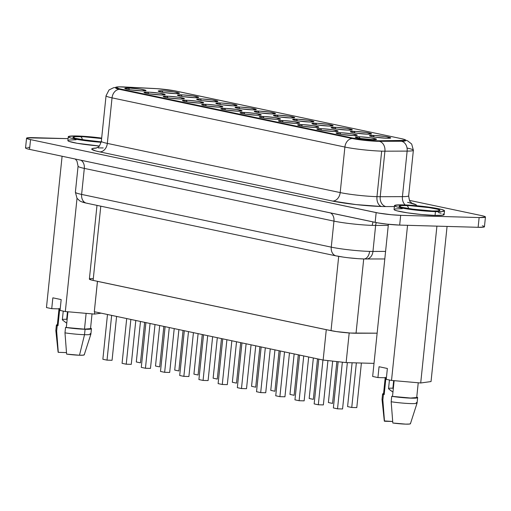<?xml version="1.0" encoding="UTF-8"?>
<svg xmlns="http://www.w3.org/2000/svg" width="511" height="511" viewBox="0 0 511 511"><rect width="100%" height="100%" fill="white"/><g stroke="black" fill="none" stroke-linecap="round" stroke-linejoin="round"><path stroke-width="0.77" d="M366.425 259.013A8.751 6.688 -90.2 0 0 372.953 251.444L375.636 225.421L388.271 225.389L375.636 225.421A27.358 2.434 -174.1 0 1 372.257 225.377A8.751 5.615 91.6 0 1 373.113 221.934A8.751 5.615 -88.4 0 0 372.257 225.377A27.358 2.434 -174.1 0 1 333.951 221.122A8.751 6.669 101.9 0 0 330.56 212.946A8.751 6.669 -78.1 0 1 333.951 221.122L331.262 247.145A27.358 2.434 5.9 0 0 369.574 251.399A8.751 5.615 91.6 0 1 363.832 258.975A8.751 5.615 91.6 0 1 363.129 258.898L360.121 258.77M78.081 166.132A27.358 2.434 -174.1 0 0 84.309 168.394A8.751 6.669 101.9 0 0 80.917 160.224A8.751 6.669 -78.1 0 1 84.309 168.394A27.358 2.434 -174.1 0 1 78.074 166.177L75.385 192.193A27.358 2.434 5.9 0 0 81.619 194.416L84.309 168.394L333.951 221.122L84.309 168.394L81.619 194.416L331.262 247.145L333.951 221.122A27.358 2.434 -174.1 0 0 372.257 225.377A27.358 2.434 -174.1 0 0 375.636 225.421A8.751 6.688 89.8 0 1 376.32 222.604A8.751 6.688 -90.2 0 0 375.636 225.421L372.953 251.444A27.358 2.434 -174.1 0 1 369.574 251.399A27.358 2.434 5.9 0 0 372.953 251.444L385.581 251.406L372.953 251.444A8.751 6.688 89.8 0 1 366.349 259.013A8.751 6.688 89.8 0 1 365.422 258.93M82.335 139.759A3.833 2.459 -88.4 0 0 80.297 136.609A20.517 1.827 5.9 0 0 75.852 138.519A20.517 1.827 5.9 0 0 101.261 141.86L80.406 139.458L75.334 138.385L72.977 137.101L75.264 136.648L83.612 136.75L101.625 138.538A20.517 1.827 5.9 0 0 80.297 136.609A3.833 2.459 91.6 0 1 82.252 139.171M77.346 135.99A25.167 2.236 -174.1 0 1 101.67 138.098L81.421 136.162L73.891 135.945L68.372 136.59L69.368 137.568L71.259 138.168L77.48 139.477L101.172 142.301A25.167 2.236 -174.1 0 1 68.263 136.769A25.167 2.236 -174.1 0 1 77.346 135.99M392.895 388.194L393.674 380.625L392.895 388.194L393.291 388.782L392.895 388.194A12.366 1.099 -174.1 0 1 393.355 388.207A12.366 1.099 5.9 0 0 392.895 388.194A12.366 1.099 5.9 0 0 388.564 388.437A12.366 1.099 -174.1 0 1 392.895 388.194M408.532 208.654A3.833 2.459 -88.4 0 0 406.494 205.505A20.517 1.827 5.9 0 0 403.76 207.811A20.517 1.827 5.9 0 0 432.498 210.998A3.833 2.459 -88.4 0 0 432.191 210.966A3.833 2.459 91.6 0 1 432.498 210.998L409.937 208.897L401.531 207.281L399.174 205.997L401.461 205.543L409.809 205.646L429.055 207.613L437.461 209.223L439.799 210.149L439.811 210.513L437.525 210.96L432.498 210.998A20.517 1.827 5.9 0 0 435.225 208.699A20.517 1.827 5.9 0 0 406.494 205.505A3.833 2.459 91.6 0 1 408.449 208.066M435.442 211.624A25.167 2.236 -174.1 0 1 408.723 209.178A25.167 2.236 -174.1 0 1 394.46 205.665A25.167 2.236 -174.1 0 1 403.543 204.885A25.167 2.236 -174.1 0 1 430.262 207.325A25.167 2.236 -174.1 0 1 444.532 210.839A25.167 2.236 -174.1 0 1 435.442 211.624L435.053 215.418L435.442 211.624L441.613 211.573L444.417 211.024L444.404 210.577L441.536 209.446L431.22 207.466L416.957 205.754L400.087 204.841L394.569 205.486L395.565 206.463L397.456 207.064L407.772 209.037L422.035 210.749L435.442 211.624M394.46 205.665L394.07 209.459A25.167 2.236 5.9 0 0 408.334 212.972A25.167 2.236 5.9 0 0 435.053 215.418L443.088 215.15L444.027 214.818L443.037 213.841M373.356 135.402A10.667 0.945 -174.1 0 1 385.109 136.501A10.667 0.945 -174.1 0 1 390.679 138.002A10.667 0.945 -174.1 0 1 386.878 138.257L375.151 137.159L370.775 136.322L369.555 135.658L375.08 135.472L385.09 136.494L390.679 137.817L386.878 138.257A10.667 0.945 -174.1 0 1 375.987 137.28A10.667 0.945 -174.1 0 1 369.542 135.817A10.667 0.945 -174.1 0 1 373.356 135.402L374.116 136.999L373.356 135.402M354.149 131.346A10.667 0.945 -174.1 0 1 365.902 132.438A10.667 0.945 -174.1 0 1 371.471 133.946A10.667 0.945 -174.1 0 1 367.671 134.201L355.937 133.103L351.568 132.266L350.348 131.595L355.873 131.416L365.882 132.438L371.471 133.754L367.671 134.201A10.667 0.945 -174.1 0 1 356.78 133.224A10.667 0.945 -174.1 0 1 350.329 131.761A10.667 0.945 -174.1 0 1 354.149 131.346L354.902 132.943L354.149 131.346M334.941 127.284A10.667 0.945 -174.1 0 1 346.688 128.382A10.667 0.945 -174.1 0 1 352.264 129.89A10.667 0.945 -174.1 0 1 348.464 130.145L336.73 129.047L332.361 128.21L331.134 127.539L336.666 127.36L346.675 128.382L352.258 129.698L348.464 130.145A10.667 0.945 -174.1 0 1 337.567 129.168A10.667 0.945 -174.1 0 1 331.122 127.705A10.667 0.945 -174.1 0 1 334.941 127.284L335.695 128.887L334.941 127.284M315.734 123.228A10.667 0.945 -174.1 0 1 327.481 124.326A10.667 0.945 -174.1 0 1 333.057 125.834A10.667 0.945 -174.1 0 1 329.256 126.083L317.523 124.991L313.154 124.154L311.927 123.483L317.459 123.304L327.462 124.326L333.051 125.642L329.256 126.083A10.667 0.945 -174.1 0 1 318.359 125.112A10.667 0.945 -174.1 0 1 311.914 123.649A10.667 0.945 -174.1 0 1 315.734 123.228L316.488 124.831L315.734 123.228M296.527 119.172A10.667 0.945 -174.1 0 1 308.274 120.27A10.667 0.945 -174.1 0 1 313.843 121.778A10.667 0.945 -174.1 0 1 310.043 122.027L298.315 120.935L293.94 120.098L292.72 119.427L298.252 119.242L308.254 120.27L313.843 121.586L310.043 122.027A10.667 0.945 -174.1 0 1 299.152 121.056A10.667 0.945 -174.1 0 1 292.707 119.593A10.667 0.945 -174.1 0 1 296.527 119.172L297.281 120.768L296.527 119.172M277.313 115.116A10.667 0.945 -174.1 0 1 289.066 116.214A10.667 0.945 -174.1 0 1 294.636 117.722A10.667 0.945 -174.1 0 1 290.836 117.971L279.108 116.878L274.733 116.035L273.513 115.371L279.044 115.186L289.047 116.208L294.636 117.53L290.836 117.971A10.667 0.945 -174.1 0 1 279.945 117A10.667 0.945 -174.1 0 1 273.5 115.537A10.667 0.945 -174.1 0 1 277.313 115.116L278.073 116.712L277.313 115.116M258.106 111.059A10.667 0.945 -174.1 0 1 269.859 112.158A10.667 0.945 -174.1 0 1 275.429 113.666A10.667 0.945 -174.1 0 1 271.628 113.915L259.895 112.822L255.526 111.979L254.306 111.315L259.831 111.13L269.84 112.152L275.429 113.474L271.628 113.915A10.667 0.945 -174.1 0 1 260.738 112.944A10.667 0.945 -174.1 0 1 254.286 111.481A10.667 0.945 -174.1 0 1 258.106 111.059L258.86 112.656L258.106 111.059M238.899 107.003A10.667 0.945 -174.1 0 1 250.645 108.102A10.667 0.945 -174.1 0 1 256.222 109.603A10.667 0.945 -174.1 0 1 252.421 109.859L240.687 108.76L236.318 107.923L235.092 107.259L240.624 107.074L250.633 108.096L256.215 109.418L252.421 109.859A10.667 0.945 -174.1 0 1 241.524 108.881A10.667 0.945 -174.1 0 1 235.079 107.419A10.667 0.945 -174.1 0 1 238.899 107.003L239.653 108.6L238.899 107.003M219.692 102.947A10.667 0.945 -174.1 0 1 231.438 104.04A10.667 0.945 -174.1 0 1 237.015 105.547A10.667 0.945 -174.1 0 1 233.214 105.803L221.48 104.704L217.111 103.867L215.885 103.196L221.416 103.018L231.419 104.04L237.008 105.355L233.214 105.803A10.667 0.945 -174.1 0 1 222.317 104.825A10.667 0.945 -174.1 0 1 215.872 103.363A10.667 0.945 -174.1 0 1 219.692 102.947L220.445 104.544L219.692 102.947M200.484 98.885A10.667 0.945 -174.1 0 1 212.231 99.984A10.667 0.945 -174.1 0 1 217.801 101.491A10.667 0.945 -174.1 0 1 214.007 101.746L202.273 100.648L197.898 99.811L196.678 99.14L202.209 98.962L212.212 99.984L217.801 101.299L214.007 101.746A10.667 0.945 -174.1 0 1 203.11 100.769A10.667 0.945 -174.1 0 1 196.665 99.306A10.667 0.945 -174.1 0 1 200.484 98.885L201.238 100.488L200.484 98.885M181.271 94.829A10.667 0.945 -174.1 0 1 193.024 95.927A10.667 0.945 -174.1 0 1 198.594 97.435A10.667 0.945 -174.1 0 1 194.793 97.684L183.066 96.592L178.69 95.755L177.47 95.084L183.002 94.905L193.005 95.927L198.594 97.243L194.793 97.684A10.667 0.945 -174.1 0 1 183.903 96.713A10.667 0.945 -174.1 0 1 177.458 95.25A10.667 0.945 -174.1 0 1 181.271 94.829L182.031 96.426L181.271 94.829M162.064 90.773A10.667 0.945 -174.1 0 1 173.817 91.871A10.667 0.945 -174.1 0 1 179.387 93.379A10.667 0.945 -174.1 0 1 175.586 93.628L163.859 92.536L159.483 91.699L158.263 91.028L163.788 90.843L173.797 91.871L179.387 93.187L175.586 93.628A10.667 0.945 -174.1 0 1 164.695 92.657A10.667 0.945 -174.1 0 1 158.244 91.194A10.667 0.945 -174.1 0 1 162.064 90.773L162.817 92.37L162.064 90.773M359.131 136.756A10.667 0.945 -174.1 0 1 370.884 137.855A10.667 0.945 -174.1 0 1 376.454 139.362A10.667 0.945 -174.1 0 1 372.653 139.612L360.926 138.519L356.55 137.676L355.33 137.012L360.862 136.827L370.865 137.849L376.454 139.171L372.653 139.612A10.667 0.945 -174.1 0 1 361.762 138.641A10.667 0.945 -174.1 0 1 355.317 137.178A10.667 0.945 -174.1 0 1 359.131 136.756L359.891 138.353L359.131 136.756M339.924 132.7A10.667 0.945 -174.1 0 1 351.677 133.799A10.667 0.945 -174.1 0 1 357.246 135.3A10.667 0.945 -174.1 0 1 353.446 135.556L341.718 134.457L337.343 133.62L336.123 132.956L341.648 132.771L351.657 133.793L357.246 135.115L353.446 135.556A10.667 0.945 -174.1 0 1 342.555 134.578A10.667 0.945 -174.1 0 1 336.11 133.116A10.667 0.945 -174.1 0 1 339.924 132.7L340.677 134.297L339.924 132.7M320.716 128.644A10.667 0.945 -174.1 0 1 332.469 129.737A10.667 0.945 -174.1 0 1 338.039 131.244A10.667 0.945 -174.1 0 1 334.239 131.499L322.505 130.401L318.136 129.564L316.916 128.893L322.441 128.715L332.45 129.737L338.033 131.052L334.239 131.499A10.667 0.945 -174.1 0 1 323.348 130.522A10.667 0.945 -174.1 0 1 316.897 129.059A10.667 0.945 -174.1 0 1 320.716 128.644L321.47 130.241L320.716 128.644M301.509 124.582A10.667 0.945 -174.1 0 1 313.256 125.68A10.667 0.945 -174.1 0 1 318.832 127.188A10.667 0.945 -174.1 0 1 315.031 127.443L303.298 126.345L298.929 125.508L297.702 124.837L303.234 124.658L313.243 125.68L318.826 126.996L315.031 127.443A10.667 0.945 -174.1 0 1 304.134 126.466A10.667 0.945 -174.1 0 1 297.689 125.003A10.667 0.945 -174.1 0 1 301.509 124.582L302.263 126.185L301.509 124.582M282.302 120.526A10.667 0.945 -174.1 0 1 294.049 121.624A10.667 0.945 -174.1 0 1 299.625 123.132A10.667 0.945 -174.1 0 1 295.824 123.381L284.09 122.289L279.721 121.452L278.495 120.781L284.027 120.602L294.029 121.624L299.618 122.94L295.824 123.381A10.667 0.945 -174.1 0 1 284.927 122.41A10.667 0.945 -174.1 0 1 278.482 120.947A10.667 0.945 -174.1 0 1 282.302 120.526L283.056 122.129L282.302 120.526M263.088 116.47A10.667 0.945 -174.1 0 1 274.841 117.568A10.667 0.945 -174.1 0 1 280.411 119.076A10.667 0.945 -174.1 0 1 276.611 119.325L264.883 118.233L260.508 117.396L259.288 116.725L264.819 116.54L274.822 117.568L280.411 118.884L276.611 119.325A10.667 0.945 -174.1 0 1 265.72 118.354A10.667 0.945 -174.1 0 1 259.275 116.891A10.667 0.945 -174.1 0 1 263.088 116.47L263.848 118.067L263.088 116.47M243.881 112.414A10.667 0.945 -174.1 0 1 255.634 113.512A10.667 0.945 -174.1 0 1 261.204 115.02A10.667 0.945 -174.1 0 1 257.403 115.269L245.676 114.177L241.301 113.333L240.081 112.669L245.606 112.484L255.615 113.506L261.204 114.828L257.403 115.269A10.667 0.945 -174.1 0 1 246.513 114.298A10.667 0.945 -174.1 0 1 240.068 112.835A10.667 0.945 -174.1 0 1 243.881 112.414L244.641 114.01L243.881 112.414M224.674 108.358A10.667 0.945 -174.1 0 1 236.427 109.456A10.667 0.945 -174.1 0 1 241.997 110.964A10.667 0.945 -174.1 0 1 238.196 111.213L226.462 110.121L222.093 109.277L220.873 108.613L226.399 108.428L236.408 109.45L241.997 110.772L238.196 111.213A10.667 0.945 -174.1 0 1 227.306 110.242A10.667 0.945 -174.1 0 1 220.854 108.779A10.667 0.945 -174.1 0 1 224.674 108.358L225.428 109.954L224.674 108.358M205.467 104.301A10.667 0.945 -174.1 0 1 217.213 105.4A10.667 0.945 -174.1 0 1 222.79 106.901A10.667 0.945 -174.1 0 1 218.989 107.157L207.255 106.058L202.886 105.221L201.66 104.557L207.191 104.372L217.201 105.394L222.783 106.716L218.989 107.157A10.667 0.945 -174.1 0 1 208.092 106.179A10.667 0.945 -174.1 0 1 201.647 104.717A10.667 0.945 -174.1 0 1 205.467 104.301L206.22 105.898L205.467 104.301M186.26 100.245A10.667 0.945 -174.1 0 1 198.006 101.338A10.667 0.945 -174.1 0 1 203.582 102.845A10.667 0.945 -174.1 0 1 199.782 103.101L188.048 102.002L183.679 101.165L182.453 100.495L187.984 100.316L197.987 101.338L203.576 102.654L199.782 103.101A10.667 0.945 -174.1 0 1 188.885 102.123A10.667 0.945 -174.1 0 1 182.44 100.661A10.667 0.945 -174.1 0 1 186.26 100.245L187.013 101.842L186.26 100.245M167.052 96.183A10.667 0.945 -174.1 0 1 178.799 97.282A10.667 0.945 -174.1 0 1 184.369 98.789A10.667 0.945 -174.1 0 1 180.575 99.045L168.841 97.946L164.465 97.109L163.245 96.438L168.777 96.26L178.78 97.282L184.369 98.597L180.575 99.045A10.667 0.945 -174.1 0 1 169.678 98.067A10.667 0.945 -174.1 0 1 163.233 96.605A10.667 0.945 -174.1 0 1 167.052 96.183L167.806 97.786L167.052 96.183M147.839 92.127A10.667 0.945 -174.1 0 1 159.592 93.226A10.667 0.945 -174.1 0 1 165.162 94.733A10.667 0.945 -174.1 0 1 161.361 94.982L149.634 93.89L145.258 93.053L144.038 92.382L149.57 92.204L159.573 93.226L165.162 94.541L161.361 94.982A10.667 0.945 -174.1 0 1 150.47 94.011A10.667 0.945 -174.1 0 1 144.025 92.548A10.667 0.945 -174.1 0 1 147.839 92.127L148.599 93.724L147.839 92.127M128.631 88.071A10.667 0.945 -174.1 0 1 140.384 89.169A10.667 0.945 -174.1 0 1 145.954 90.677A10.667 0.945 -174.1 0 1 142.154 90.926L130.42 89.834L126.051 88.997L124.831 88.326L130.356 88.141L140.365 89.169L145.954 90.485L142.154 90.926A10.667 0.945 -174.1 0 1 131.263 89.955A10.667 0.945 -174.1 0 1 124.812 88.492A10.667 0.945 -174.1 0 1 128.631 88.071L129.385 89.668L128.631 88.071M405.332 140.378L405.376 139.835L401.627 138.717L174.219 90.722L157.088 88.684L118.935 86.857L115.722 87.49L119.702 88.837L352.558 138.021L364.337 139.79L377.08 140.742A17.508 1.559 5.9 0 0 379.239 140.774L405.332 140.378A17.508 1.559 -174.1 0 1 401.403 141.253L379.188 141.317L379.239 140.774A17.508 1.559 -174.1 0 1 377.08 140.742L377.022 141.285A17.508 1.559 5.9 0 0 379.188 141.317A8.751 6.688 89.8 0 1 384.917 151.179A26.259 2.331 -174.1 0 1 381.672 151.135L376.971 196.665A8.751 5.615 -88.4 0 0 381.621 206.508A35.016 3.111 -174.1 0 1 332.578 201.066A8.751 6.669 101.9 0 0 340.192 192.583A26.259 2.331 5.9 0 0 376.971 196.665A26.259 2.331 5.9 0 0 380.21 196.709L384.917 151.179L380.21 196.709L402.432 196.646L407.139 151.109L384.917 151.179L407.139 151.109L402.432 196.646A26.259 2.331 5.9 0 0 408.666 195.783C409.266 200.127 409.905 202.209 410.576 202.043L412.671 203.742M390.276 390.18L388.532 388.743L389.439 379.999L388.532 388.743L392.084 391.49L390.276 390.18M392.959 392.014L392.084 391.49L392.959 392.014M66.698 319.298A12.366 1.099 5.9 0 0 62.368 319.541A12.366 1.099 -174.1 0 1 66.698 319.298A12.366 1.099 -174.1 0 1 67.158 319.311A12.366 1.099 5.9 0 0 66.698 319.298L67.478 311.729L66.698 319.298M62.336 319.848L63.243 311.103L62.336 319.848L65.868 322.582L62.534 320.014M90.051 333.568A17.617 1.565 -174.1 0 1 90.875 334.175A17.617 1.565 -174.1 0 1 84.519 334.692L79.492 355.234L66.615 354.11L64.98 332.859L65.542 327.436L66.315 327.462L67.937 311.767L66.315 327.462A16.684 1.482 5.9 0 0 84.494 329.148L86.123 313.358L84.494 329.148L65.542 327.436L64.98 332.859L66.615 354.11A13.133 1.169 5.9 0 0 79.492 355.234L84.519 334.692A17.617 1.565 -174.1 0 1 64.98 332.859A17.617 1.565 5.9 0 0 84.519 334.692L85.081 329.269A17.617 1.565 -174.1 0 1 65.542 327.436L85.081 329.269L90.728 329.084L91.437 328.694L90.613 328.145A17.617 1.565 -174.1 0 1 91.437 328.726A17.617 1.565 -174.1 0 1 85.081 329.269L84.519 334.692A17.617 1.565 5.9 0 0 90.881 334.143L91.437 328.726M56.389 325.105L55.833 330.521A17.617 1.565 5.9 0 0 56.657 331.102L57.219 325.679A17.617 1.565 -174.1 0 1 56.389 325.105A17.617 1.565 -174.1 0 1 57.366 324.696L56.395 325.137L57.992 325.705L59.73 308.9L51.732 308.67L46.463 307.558L51.732 308.67L52.85 297.83L61.173 299.587L60.055 310.433L65.325 311.544L94.509 314.093L101.184 313.166L94.509 314.093L94.746 311.806L94.509 314.093L65.325 311.544L60.055 310.433L61.173 299.587L52.85 297.83L51.732 308.67L59.73 308.9L57.992 325.705L57.315 325.207M46.463 307.558L62.099 156.251L46.463 307.558M77.02 198.332L65.325 311.544L77.02 198.332M90.517 328.624L84.494 329.148A16.684 1.482 5.9 0 0 90.517 328.63L92.037 313.875M84.053 354.602L84.174 354.921L83.414 355.139L79.492 355.234A13.133 1.169 5.9 0 0 84.226 354.845L90.875 334.175M59.052 308.395L57.315 325.2A16.684 1.482 5.9 0 0 57.992 325.705L57.219 325.679L56.657 331.102L58.292 352.347L66.487 352.584L58.292 352.347L56.657 331.102A17.617 1.565 -174.1 0 1 55.833 330.553L58.107 352.149A13.133 1.169 5.9 0 0 58.292 352.347L58.165 352.028M66.762 323.118L65.868 322.582L66.762 323.118M372.66 376.454L377.929 377.565L385.926 377.795L377.929 377.565L372.66 376.454L388.386 224.291L372.66 376.454M383.563 393.598L382.592 394.032L383.416 394.575L384.189 394.601L383.512 394.102A16.684 1.482 5.9 0 0 384.189 394.601L385.926 377.795L384.189 394.601L383.416 394.575A17.617 1.565 -174.1 0 1 382.586 394A17.617 1.565 -174.1 0 1 383.563 393.598M384.361 420.93L392.684 421.479L384.489 421.243L382.854 399.998L383.416 394.575L382.854 399.998A17.617 1.565 -174.1 0 1 382.03 399.449L384.304 421.045A13.133 1.169 5.9 0 0 384.489 421.243L382.854 399.998A17.617 1.565 5.9 0 1 382.03 399.417L382.586 394M484.351 226.584L483.713 227.127L478.124 227.306L399.672 225.089L386.929 224.137L377.578 222.834L29.542 149.372L26.317 148.503L25.627 147.826L26.285 147.59M27.575 147.443L29.466 147.379M482.358 225.792L483.674 226.213M96.994 205.384L89.374 279.076A16.416 1.456 5.9 0 0 93.117 280.405L100.788 206.182L93.117 280.405L97.48 281.325L91.328 279.983L89.451 278.955M90.064 278.738L93.047 278.54M399.672 225.089L400.681 215.335A17.508 1.559 -174.1 0 1 376.16 212.608L375.157 222.368A17.508 1.559 5.9 0 0 399.672 225.089L478.124 227.306A17.508 1.559 5.9 0 0 484.441 226.763L485.45 217.009A17.508 1.559 -174.1 0 1 479.133 217.552L478.124 227.306L479.133 217.552L400.681 215.335L399.672 225.089M485.45 217.009A17.508 1.559 -174.1 0 0 481.458 215.585L409.49 200.389L481.458 215.585L484.683 216.453L485.373 217.13L479.133 217.552L400.681 215.335L391.356 214.729L378.587 213.074L30.551 139.612L29.542 149.372L375.157 222.368L376.16 212.608L30.551 139.612A17.508 1.559 -174.1 0 1 26.559 138.194A17.508 1.559 -174.1 0 1 32.876 137.651L68.072 138.647L27.287 137.836L26.649 138.379L30.551 139.612L29.542 149.372A17.508 1.559 5.9 0 1 25.55 147.954L26.559 138.194M76.088 139.765L68.921 140.046M67.982 140.384L68.972 141.362L77.091 143.272L99.281 145.98A25.167 2.236 5.9 0 1 67.874 140.563L68.263 136.769M441.14 213.24L438.4 212.595M402.285 208.66L395.118 208.942M394.179 209.28L395.169 210.257L397.066 210.858L407.376 212.832L421.645 214.543L435.053 215.418A25.167 2.236 5.9 0 0 444.136 214.633L444.532 210.839M415.903 205.837L416.478 205.352L415.992 204.758L408.493 202.516A8.751 6.669 -78.1 0 1 407.586 202.407M103.228 147.928L98.189 147.915M95.787 148.241L98.195 147.002C98.821 147.309 99.869 145.392 101.344 141.266A26.259 2.331 5.9 0 0 107.329 143.399L340.192 192.583L344.893 147.047L112.037 97.863L107.329 143.399L112.037 97.863A26.259 2.331 -174.1 0 1 106.052 95.736L101.344 141.266A26.259 2.331 5.9 0 0 107.329 143.399A8.751 6.669 -78.1 0 1 99.722 151.882A35.016 3.111 -174.1 0 1 96.56 147.979L92.312 148.56L91.763 149.186L95.557 150.886L99.722 151.882L332.578 201.066L356.135 204.598L381.621 206.508A35.016 3.111 5.9 0 0 385.946 206.572L394.371 206.546L385.946 206.572A8.751 6.688 89.8 0 1 380.21 196.709L402.432 196.646A26.259 2.331 5.9 0 0 408.666 195.783L413.373 150.253A26.259 2.331 -174.1 0 1 407.139 151.109A26.259 2.331 5.9 0 0 413.373 150.253A26.259 2.331 -174.1 0 0 407.388 148.12M340.192 192.583A26.259 2.331 5.9 0 0 376.971 196.665L381.672 151.135A26.259 2.331 -174.1 0 1 344.893 147.047L340.192 192.583A8.751 6.669 -78.1 0 1 332.578 201.066L99.722 151.882A8.751 6.669 101.9 0 0 107.329 143.399L340.192 192.583M411.981 203.327A35.016 3.111 -174.1 0 1 416.216 205.69M405.166 204.943A8.751 6.688 89.8 0 1 402.432 196.646A8.751 6.688 -90.2 0 0 405.166 204.943M376.971 196.665A26.259 2.331 5.9 0 0 380.21 196.709A8.751 6.688 -90.2 0 0 385.946 206.572A35.016 3.111 -174.1 0 1 381.621 206.508A8.751 5.615 91.6 0 1 376.971 196.665M106.052 95.723A26.259 2.331 5.9 0 0 112.037 97.863L344.893 147.047A26.259 2.331 5.9 0 0 381.672 151.135A26.259 2.331 5.9 0 0 384.917 151.179A8.751 6.688 -90.2 0 0 379.188 141.317L379.239 140.774L401.461 140.71L401.403 141.253A8.751 6.688 89.8 0 1 407.139 151.109A8.751 6.688 -90.2 0 0 401.403 141.253L379.188 141.317A17.508 1.559 -174.1 0 1 377.022 141.285A17.508 1.559 -174.1 0 1 352.501 138.564L119.644 89.38A17.508 1.559 -174.1 0 1 115.952 87.72M112.037 97.863A8.751 6.669 -78.1 0 1 119.644 89.38A8.751 6.669 101.9 0 0 112.037 97.863M344.893 147.047A8.751 6.669 -78.1 0 1 352.501 138.564A8.751 6.669 101.9 0 0 344.893 147.047M106.052 95.736L109.035 89.949L113.519 87.745L115.71 87.426L115.652 87.962A17.508 1.559 5.9 0 0 119.644 89.38L119.702 88.837L352.558 138.021L352.501 138.564A17.508 1.559 5.9 0 0 377.022 141.285L377.08 140.742A17.508 1.559 -174.1 0 1 352.558 138.021L352.501 138.564L119.644 89.38L119.702 88.837A17.508 1.559 -174.1 0 1 115.71 87.419A17.508 1.559 -174.1 0 1 124.531 86.979L154.328 88.512A17.508 1.559 -174.1 0 1 176.346 91.137L401.627 138.717A17.508 1.559 -174.1 0 1 405.619 140.135A17.508 1.559 -174.1 0 1 401.461 140.71L401.403 141.253A17.508 1.559 5.9 0 0 405.562 140.678L405.619 140.135L407.682 140.895L411.674 144.032L413.373 150.253M85.222 202.752L83.204 201.845L83.497 201.513M356.774 258.553L349.588 257.883M342.67 256.988L337.075 256.005A8.751 6.669 -78.1 0 1 336.161 255.896A8.751 6.669 -78.1 0 1 331.262 247.145A8.751 6.669 101.9 0 0 336.091 255.883M377.137 333.172L350.399 333.038L336.596 331.613L326.663 329.736L331.026 330.655L338.697 256.388L331.026 330.655A16.416 1.456 5.9 0 0 356.039 333.236L363.711 258.975L356.039 333.236L377.137 333.172M97.48 281.325L326.663 329.736L97.441 281.357L326.28 329.691L323.144 360.044L326.28 329.691L97.441 281.357L94.305 311.716L97.48 281.325M374.014 363.385L346.132 362.599L349.192 332.961L346.132 362.599L323.144 360.044L94.305 311.716L323.144 360.044L346.132 362.599L374.014 363.385M338.148 361.711L333.37 407.95L338.148 361.711M342.562 408.972L347.352 362.631L342.562 408.972L337.528 408.826L342.351 362.178L337.528 408.826L333.37 407.95L337.528 408.826L342.562 408.972M318.787 359.124L314.156 403.894L318.787 359.124M323.354 404.91L327.934 360.581L323.354 404.91L318.321 404.769L322.946 360.006L318.321 404.769L314.156 403.894L318.321 404.769L323.354 404.91M299.574 355.068L294.949 399.832L299.574 355.068M304.147 400.854L308.676 356.991L304.147 400.854L299.114 400.713L303.738 355.95L299.114 400.713L294.949 399.832L299.114 400.713L304.147 400.854M280.367 351.012L275.742 395.776L280.367 351.012M284.934 396.798L289.469 352.935L284.934 396.798L279.9 396.657L284.531 351.894L279.9 396.657L275.742 395.776L279.9 396.657L284.934 396.798M261.159 346.956L256.535 391.72L261.159 346.956M265.726 392.742L270.262 348.879L265.726 392.742L260.693 392.601L265.318 347.831L260.693 392.601L256.535 391.72L260.693 392.601L265.726 392.742M241.952 342.9L237.328 387.664L241.952 342.9M246.519 388.686L251.054 344.823L246.519 388.686L241.486 388.545L246.11 343.775L241.486 388.545L237.328 387.664L241.486 388.545L246.519 388.686M222.745 338.844L218.114 383.608L222.745 338.844M227.312 384.63L231.847 340.76L227.312 384.63L222.279 384.483L226.903 339.719L222.279 384.483L218.114 383.608L222.279 384.483L227.312 384.63M203.531 334.782L198.907 379.552L203.531 334.782M208.105 380.567L212.633 336.704L208.105 380.567L203.071 380.427L207.696 335.663L203.071 380.427L198.907 379.552L203.071 380.427L208.105 380.567M184.324 330.726L179.7 375.489L184.324 330.726M188.898 376.511L193.426 332.648L188.898 376.511L183.858 376.371L188.489 331.607L183.858 376.371L179.7 375.489L183.858 376.371L188.898 376.511M165.117 326.67L160.492 371.433L165.117 326.67M169.684 372.455L174.219 328.592L169.684 372.455L164.651 372.315L169.275 327.551L164.651 372.315L160.492 371.433L164.651 372.315L169.684 372.455M145.91 322.613L141.285 367.377L145.91 322.613M150.477 368.399L155.012 324.536L150.477 368.399L145.443 368.259L150.068 323.495L145.443 368.259L141.285 367.377L145.443 368.259L150.477 368.399M126.702 318.557L122.072 363.321L126.702 318.557M131.27 364.343L135.805 320.48L131.27 364.343L126.236 364.202L130.861 319.432L126.236 364.202L122.072 363.321L126.236 364.202L131.27 364.343M107.489 314.501L102.864 359.265L107.489 314.501M112.062 360.287L116.591 316.424L112.062 360.287L107.029 360.14L111.654 315.376L107.029 360.14L102.864 359.265L107.029 360.14L112.062 360.287M352.117 362.765L347.589 406.596L352.117 362.765M356.787 407.612L361.392 363.034L356.787 407.612L351.753 407.471L356.359 362.887L351.753 407.471L347.589 406.596L351.753 407.471L356.787 407.612M332.667 361.105L328.381 402.534L332.667 361.105M332.546 403.415L336.87 361.571L332.546 403.415L328.381 402.534L332.546 403.415M313.358 357.981L309.174 398.478L313.358 357.981M313.332 399.359L317.523 358.856L313.332 399.359L309.174 398.478L313.332 399.359M294.151 353.925L289.967 394.422L294.151 353.925M294.125 395.303L298.309 354.8L294.125 395.303L289.967 394.422L294.125 395.303M274.944 349.869L270.76 390.366L274.944 349.869M274.918 391.247L279.102 350.744L274.918 391.247L270.76 390.366L274.918 391.247M255.736 345.806L251.546 386.31L255.736 345.806M255.711 387.185L259.895 346.688L255.711 387.185L251.546 386.31L255.711 387.185M236.523 341.75L232.339 382.254L236.523 341.75M236.504 383.129L240.687 342.632L236.504 383.129L232.339 382.254L236.504 383.129M217.316 337.694L213.132 378.197L217.316 337.694M217.29 379.073L221.48 338.576L217.29 379.073L213.132 378.197L217.29 379.073M198.108 333.638L193.925 374.135L198.108 333.638M198.083 375.017L202.267 334.52L198.083 375.017L193.925 374.135L198.083 375.017M178.901 329.582L174.717 370.079L178.901 329.582M178.876 370.96L183.059 330.457L178.876 370.96L174.717 370.079L178.876 370.96M159.694 325.526L155.504 366.023L159.694 325.526M159.668 366.904L163.852 326.401L159.668 366.904L155.504 366.023L159.668 366.904M140.48 321.47L136.296 361.967L140.48 321.47M140.461 362.842L144.645 322.345L140.461 362.842L136.296 361.967L140.461 362.842M391.522 380.44L420.706 382.988L431.035 381.557L447.068 226.43L431.035 381.557L420.706 382.988L436.918 226.143L420.706 382.988L391.522 380.44L407.548 225.313L391.522 380.44L386.252 379.328L391.522 380.44M386.252 379.328L387.37 368.482L379.047 366.726L377.929 377.565L379.047 366.726L387.37 368.482L386.252 379.328M416.248 402.464A17.617 1.565 -174.1 0 1 417.072 403.07A17.617 1.565 -174.1 0 1 391.177 401.755L391.739 396.332L392.512 396.357L394.134 380.669L392.512 396.357A16.684 1.482 5.9 0 0 416.714 397.526L410.691 398.043L391.739 396.332L411.278 398.165L416.925 397.98L417.634 397.59L416.81 397.041A17.617 1.565 -174.1 0 1 417.634 397.622A17.617 1.565 -174.1 0 1 391.739 396.332L391.177 401.755A17.617 1.565 5.9 0 0 417.078 403.038L417.634 397.622M410.25 423.498L410.371 423.817L409.611 424.034L405.689 424.13L392.812 423.006L391.177 401.755L392.812 423.006A13.133 1.169 5.9 0 0 410.422 423.74L417.072 403.07M363.832 258.975A8.751 5.615 -88.4 0 0 369.574 251.399A27.358 2.434 -174.1 0 1 331.262 247.145L81.619 194.416A8.751 6.669 101.9 0 0 86.525 203.167L336.161 255.896C344.74 257.55 353.944 258.572 363.775 258.975L384.802 258.956M87.432 203.276A8.751 6.669 -78.1 0 1 86.448 203.154A8.751 6.669 -78.1 0 1 81.619 194.416A27.358 2.434 -174.1 0 1 75.392 192.155M437.588 210.96L432.21 210.966L415.916 209.676L401.231 207.198M385.249 377.29L383.512 394.096M416.714 397.526L418.234 382.771M101.261 141.847L89.719 140.781L75.034 138.302M86.525 203.167C83.255 202.458 81.006 201.692 79.78 200.88L77.008 198.313L75.385 192.193M75.264 159.03L76.944 161.022L78.074 166.177"/></g></svg>
